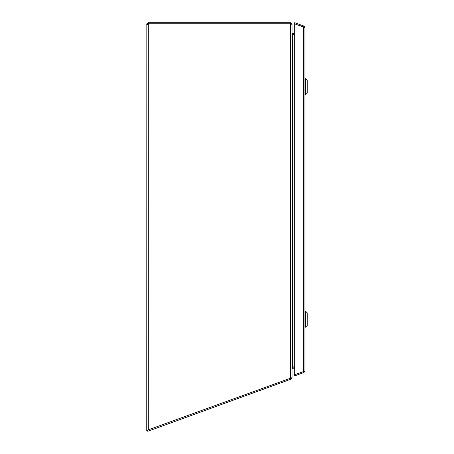 <?xml version="1.0" encoding="UTF-8"?>
<svg xmlns="http://www.w3.org/2000/svg" width="454" height="454" viewBox="0 0 454 454"><rect width="100%" height="100%" fill="white"/><g stroke="black" fill="none" stroke-linecap="round" stroke-linejoin="round"><path stroke-width="0.68" d="M292.07 368.489L292.773 366.911L294.34 366.911M292.524 367.178L292.518 34.527L294.34 34.527L292.467 34.527L292.081 33.363M292.07 24.227L290.991 24.249L292.07 24.249L292.07 377.637L290.537 378.193L290.537 22.717L292.07 24.227L290.991 24.244L290.537 23.795L146.835 23.795L148.293 22.717L148.293 23.795L147.839 24.249L148.293 24.425L146.835 24.561L147.516 24.618M294.34 33.448L292.172 33.29M290.991 22.791L290.991 24.249L290.537 24.261M147.357 24.601L146.761 24.425L147.839 24.425M147.488 430.125L290.537 378.193M147.493 430.523L146.761 430.523L146.829 23.795M148.293 22.717L148.617 22.717L148.617 23.795M290.537 22.717L148.617 22.717M147.215 24.641L146.835 24.561M146.761 430.42L147.454 430.42M147.93 24.539L148.293 24.425A1.016 1.016 0 0 0 148.668 23.807L290.537 23.807M146.761 24.249L147.839 24.249M299.441 25.702L300.242 25.662M292.036 377.711L290.98 379.175L290.611 378.176M290.702 378.154L291.059 379.147M294.34 368.222L292.524 368.222A0.454 0.454 180 0 0 292.478 368.228L292.393 367.417M292.478 368.228L292.07 368.71L292.07 377.711M292.546 367.15L294.34 367.15M147.425 430.284L148.293 429.966L148.293 24.425M147.408 430.29L147.771 431.3L290.98 379.175M303.578 27.058L303.942 26.06L294.708 22.7L294.34 23.71L294.34 374.862L303.482 371.548L303.482 27.036L294.34 23.71L304.946 27.495L304.946 371.088L294.34 374.873L294.708 375.884L303.942 372.524L304.946 371.088M303.942 26.06L304.946 27.495M303.578 371.531L303.942 372.524M305.519 327.175L305.519 311.16L304.946 311.16L305.519 311.16L305.519 327.175L304.946 327.175L305.519 327.175L307.239 325.461L307.239 312.874L305.519 311.16L307.239 312.874L307.239 325.461L305.519 327.175M305.519 94.693L305.519 78.673L304.946 78.673L305.519 78.673L305.519 94.693L304.946 94.693L305.519 94.693L307.239 92.974L307.239 80.386L305.519 78.673L307.239 80.386L307.239 92.974L305.519 94.693M292.524 33.448L292.524 34.527M292.467 33.448L292.257 34.243M303.874 27.495L303.613 27.087M303.613 371.497L303.874 371.088"/></g></svg>
